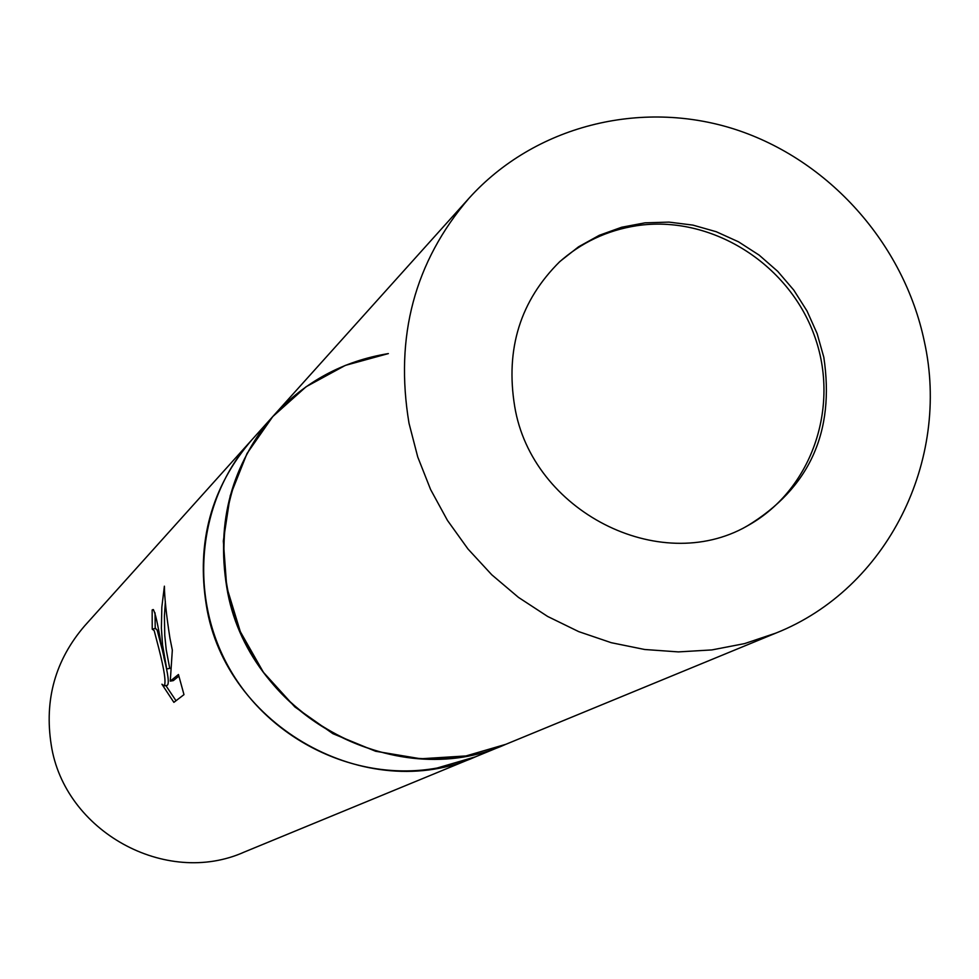<?xml version="1.0" encoding="UTF-8"?>
<svg xmlns="http://www.w3.org/2000/svg" width="979" height="979" viewBox="0 0 979 979"><rect width="100%" height="100%" fill="white"/><g stroke="black" fill="none" stroke-linecap="round" stroke-linejoin="round"><path stroke-width="1.47" d="M745.484 526.898C811.101 492.033 840.875 407.411 814.247 335.222C788.168 262.837 710.264 214.511 636.607 225.733C607.004 230.346 581.085 242.596 558.85 262.494M466.053 755.935L420.774 758.786L375.606 751.26L332.884 733.675L294.814 706.899L263.412 672.292L240.32 631.663L226.736 587.131L223.322 541.008L230.224 495.692L247.026 453.497L272.774 416.577L306.121 386.729L345.318 365.4L388.369 353.59C343.103 361.031 304.885 381.675 273.716 415.512C217.779 477.458 207.536 576.178 250.379 651.965C293.027 727.862 383.364 771.011 466.053 755.935L505.813 744.321L244.285 852.048C165.879 887.231 64.394 831.416 51.226 744.897C44.177 699.716 55.313 660.042 84.635 625.875L251.823 439.877C197.795 499.706 187.846 594.914 229.123 667.935C270.192 741.066 357.298 782.6 437.123 768.025L475.537 756.804C367.455 805.484 225.378 726.626 206.361 605.45C196.204 542.219 211.354 487.04 251.823 439.877L273.716 415.512C231.827 464.34 216.163 521.55 226.736 587.131C246.549 712.834 393.937 794.752 505.813 744.321L775.919 633.083C887.329 588.856 950.842 460.436 924.286 341.243C903.85 243.698 828.723 159.528 734.654 129.204C640.596 99.075 534.412 125.753 468.99 198.272C414.582 261.687 394.586 336.678 409.014 423.271L417.752 457.022L430.625 489.573L447.452 520.4L467.95 548.95L491.752 574.759L518.454 597.374L547.616 616.44L578.724 631.626L611.263 642.701L644.684 649.493L678.41 651.904L711.88 649.921L744.566 643.607L775.919 633.083M161.376 645.883L166.711 668.926L162.551 644.818L161.388 628.188L161.829 607.176L164.386 586.176C164.545 597.985 166.393 615.326 169.942 638.186L172.328 650.093L170.273 681.127L178.447 674.494L183.979 694.637L173.883 702.359L161.914 684.211L164.203 685.863C166.197 682.718 164.386 670.174 158.769 648.22L154.18 630.611L152.234 629.191L152.149 609.966L153.152 609.538C155.074 611.716 157.815 623.819 161.376 645.883M155.453 628.506L157.166 630.109L161.939 648.563M165.879 685.581L176.012 700.731M155.037 612.866L155.208 628.555M153.532 609.733L152.149 609.966M165.353 601.534L164.411 616.085L164.766 635.408L166.222 649.726L169.722 668.412L166.711 668.926M163.848 657.154C168.229 674.568 169.355 683.966 167.213 685.349L164.594 685.802M178.9 676.097L173.32 680.613L170.273 681.127M823.804 357.237L817.122 333.57L807.039 311.028L793.81 290.139L777.73 271.367L759.153 255.127L738.509 241.813L716.261 231.729L692.912 225.109L668.987 222.111L645.051 222.833L621.641 227.25L599.307 235.29L578.577 246.781L559.939 261.466C520.363 300.565 505.286 348.879 514.697 406.444C531.866 511.16 659.271 576.068 746.818 526.212C809.4 488.337 835.063 432.02 823.804 357.237M152.846 628.946L155.832 628.445M468.99 198.272L273.716 415.512"/></g></svg>
